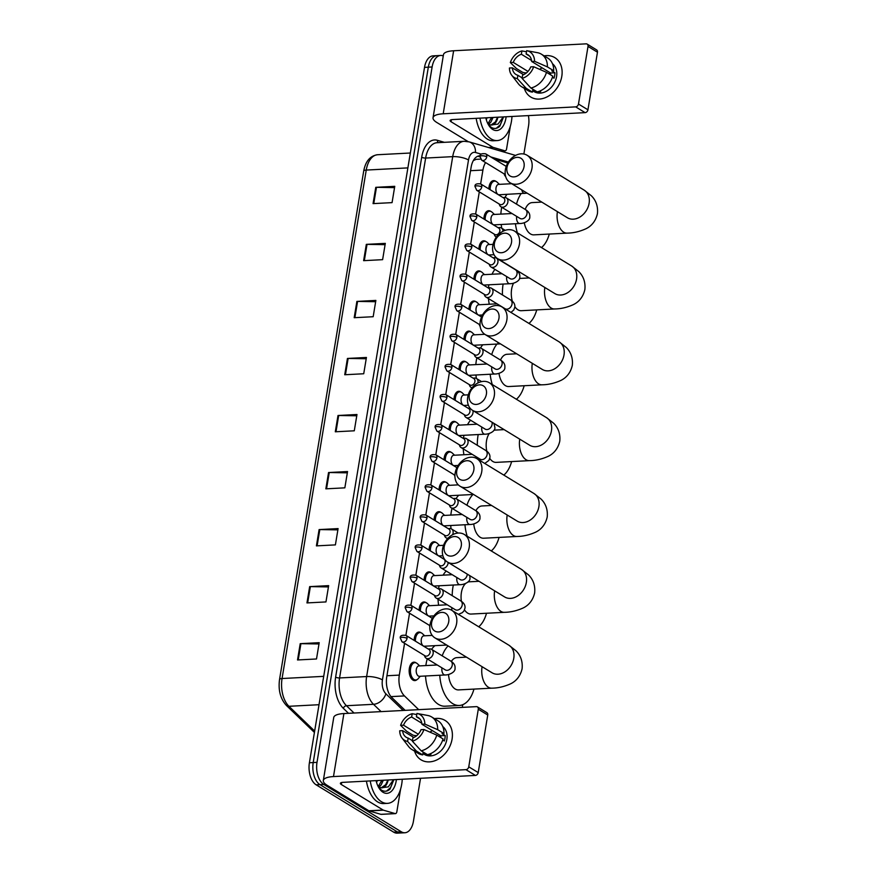 <?xml version="1.0" encoding="UTF-8"?>
<svg xmlns="http://www.w3.org/2000/svg" width="877" height="877" viewBox="0 0 877 877"><rect width="100%" height="100%" fill="white"/><g stroke="black" fill="none" stroke-linecap="round" stroke-linejoin="round"><path stroke-width="1.32" d="M414.13 640.385A9.23 5.229 -93 0 1 418.888 632.065A9.23 5.229 -93 0 1 420.817 632.591A9.23 5.229 -93 0 1 421.146 632.81M419.118 610.293A9.23 5.229 -93 0 1 423.876 601.962A9.23 5.229 -93 0 1 425.794 602.488A9.23 5.229 -93 0 1 426.134 602.718M424.095 580.19A9.23 5.229 -93 0 1 428.853 571.87A9.23 5.229 -93 0 1 430.782 572.396A9.23 5.229 -93 0 1 431.111 572.615M429.083 550.098A9.23 5.229 -93 0 1 433.841 541.767A9.23 5.229 -93 0 1 435.759 542.293A9.23 5.229 -93 0 1 436.099 542.523M434.06 519.995A9.23 5.229 -93 0 1 438.818 511.675A9.23 5.229 -93 0 1 440.747 512.201A9.23 5.229 -93 0 1 441.076 512.431M439.048 489.903A9.23 5.229 -93 0 1 443.806 481.572A9.23 5.229 -93 0 1 445.724 482.098A9.23 5.229 -93 0 1 446.064 482.328M444.025 459.8A9.23 5.229 -93 0 1 448.783 451.48A9.23 5.229 -93 0 1 450.712 452.006A9.23 5.229 -93 0 1 451.041 452.236M449.013 429.708A9.23 5.229 -93 0 1 453.771 421.377A9.23 5.229 -93 0 1 455.689 421.903A9.23 5.229 -93 0 1 456.029 422.133M453.99 399.605A9.23 5.229 -93 0 1 458.748 391.285A9.23 5.229 -93 0 1 460.677 391.811A9.23 5.229 -93 0 1 461.006 392.041M458.978 369.513A9.23 5.229 -93 0 1 463.736 361.192A9.23 5.229 -93 0 1 465.654 361.708A9.23 5.229 -93 0 1 465.994 361.938M463.955 339.41A9.23 5.229 -93 0 1 468.713 331.089A9.23 5.229 -93 0 1 470.642 331.616A9.23 5.229 -93 0 1 470.971 331.846M468.943 309.318A9.23 5.229 -93 0 1 473.701 300.997A9.23 5.229 -93 0 1 475.619 301.524A9.23 5.229 -93 0 1 475.959 301.743M473.92 279.226A9.23 5.229 -93 0 1 478.678 270.894A9.23 5.229 -93 0 1 480.607 271.421A9.23 5.229 -93 0 1 480.936 271.651M478.908 249.123A9.23 5.229 -93 0 1 483.665 240.802A9.23 5.229 -93 0 1 485.584 241.328A9.23 5.229 -93 0 1 485.924 241.548M483.885 219.031A9.23 5.229 -93 0 1 488.642 210.699A9.23 5.229 -93 0 1 490.572 211.225A9.23 5.229 -93 0 1 490.901 211.456M488.873 188.928A9.23 5.229 -93 0 1 493.63 180.607A9.23 5.229 -93 0 1 495.549 181.133A9.23 5.229 -93 0 1 495.889 181.353M417.035 679.609A9.23 5.229 -93 0 1 414.876 680.596A9.23 5.229 -93 0 1 412.957 680.07A9.23 5.229 -93 0 1 409.175 669.951A9.23 5.229 -93 0 1 413.911 662.157A9.23 5.229 -93 0 1 415.83 662.683A9.23 5.229 -93 0 1 416.169 662.913M480.563 159.11L476.156 159.34L473.47 160.513M404.571 643.334L399.309 675.104A17.31 9.8 87 0 0 404.461 695.921L418.713 709.646M485.595 162.574A17.31 9.8 87 0 0 482.92 170.05L480.629 183.896L503.672 197.972A3.749 2.883 -58.6 0 1 504.812 201.008A3.749 2.883 -58.6 0 1 501.14 204.703A3.749 2.883 -58.6 0 1 499.769 204.374L476.737 190.309A3.749 2.883 -58.6 0 0 481.769 186.944A3.749 2.883 -58.6 0 0 480.64 183.907C476.573 183.425 474.698 184.28 474.994 186.494A3.749 1.118 -170.6 0 1 476.639 185.858A3.749 1.118 9.4 0 1 481.769 186.944M479.302 191.877L475.641 213.988L498.695 228.064A3.749 2.883 -58.6 0 1 499.824 231.111A3.749 2.883 -58.6 0 1 496.152 234.795A3.749 2.883 -58.6 0 1 494.781 234.466L471.749 220.401A3.749 2.883 -58.6 0 0 476.792 217.036A3.749 2.883 -58.6 0 0 475.663 213.999C471.596 213.517 469.71 214.383 470.006 216.586A3.749 1.118 -170.6 0 1 471.662 215.95A3.749 1.118 9.4 0 1 476.792 217.036M474.325 221.969L470.664 244.091L493.707 258.167A3.749 2.883 -58.6 0 1 494.847 261.203A3.749 2.883 -58.6 0 1 491.175 264.898A3.749 2.883 -58.6 0 1 489.804 264.569L466.772 250.493A3.749 2.883 -58.6 0 0 471.804 247.139A3.749 2.883 -58.6 0 0 470.675 244.102C466.608 243.62 464.733 244.475 465.029 246.689A3.749 1.118 -170.6 0 1 466.674 246.042A3.749 1.118 9.4 0 1 471.804 247.139M469.338 252.072L465.676 274.183L488.73 288.259A3.749 2.883 -58.6 0 1 489.859 291.296A3.749 2.883 -58.6 0 1 486.187 294.99A3.749 2.883 -58.6 0 1 484.817 294.661L461.784 280.596A3.749 2.883 -58.6 0 0 466.827 277.231A3.749 2.883 -58.6 0 0 465.698 274.194C461.631 273.712 459.745 274.578 460.041 276.781A3.749 1.118 -170.6 0 1 461.697 276.145A3.749 1.118 9.4 0 1 466.827 277.231M464.361 282.164L460.699 304.286M459.373 312.267L455.711 334.378M454.396 342.359L450.734 364.47M449.408 372.451L445.746 394.573M444.431 402.554L440.769 424.665M439.443 432.646L435.781 454.768M434.466 462.749L430.804 484.86L453.847 498.936A3.749 2.883 -58.6 0 1 454.988 501.984A3.749 2.883 -58.6 0 1 451.315 505.678A3.749 2.883 -58.6 0 1 449.945 505.338L426.913 491.273A3.749 2.883 -58.6 0 0 431.944 487.908A3.749 2.883 -58.6 0 0 430.815 484.871C426.748 484.389 424.874 485.255 425.159 487.459A3.749 1.118 -170.6 0 1 426.814 486.823A3.749 1.118 9.4 0 1 431.944 487.908M429.478 492.841L425.816 514.963L448.871 529.039A3.749 2.883 -58.6 0 1 450 532.076A3.749 2.883 -58.6 0 1 446.327 535.77A3.749 2.883 -58.6 0 1 444.957 535.441L421.925 521.376A3.749 2.883 -58.6 0 0 426.967 518.011A3.749 2.883 -58.6 0 0 425.838 514.974C421.771 514.492 419.886 515.347 420.182 517.562A3.749 1.118 -170.6 0 1 421.837 516.926A3.749 1.118 9.4 0 1 426.967 518.011M424.501 522.944L420.839 545.055L443.883 559.131A3.749 2.883 -58.6 0 1 445.023 562.179A3.749 2.883 -58.6 0 1 441.35 565.862A3.749 2.883 -58.6 0 1 439.98 565.533L416.948 551.469A3.749 2.883 -58.6 0 0 421.98 548.103A3.749 2.883 -58.6 0 0 420.85 545.066C416.783 544.584 414.898 545.45 415.194 547.654A3.749 1.118 -170.6 0 1 416.849 547.018A3.749 1.118 9.4 0 1 421.98 548.103M419.513 553.036L415.851 575.159L438.906 589.234A3.749 2.883 -58.6 0 1 440.035 592.271A3.749 2.883 -58.6 0 1 436.362 595.965A3.749 2.883 -58.6 0 1 434.992 595.636L411.96 581.561A3.749 2.883 -58.6 0 0 417.003 578.206A3.749 2.883 -58.6 0 0 415.873 575.169C411.806 574.687 409.921 575.542 410.217 577.757A3.749 1.118 -170.6 0 1 411.872 577.11A3.749 1.118 9.4 0 1 417.003 578.206M414.536 583.139L410.875 605.251L432.317 618.351M409.548 613.231L405.887 635.354M507.827 162.99L494.08 158.967M462.311 707.377L462.76 704.68M420.532 778.294L413.429 821.245A17.31 9.8 -93 0 1 404.878 832.755A17.31 9.8 -93 0 1 401.271 831.769L323.756 784.433A17.31 9.8 -93 0 1 317.003 762.354L432.12 66.97A17.31 9.8 -93 0 1 440.671 55.459A17.31 9.8 -93 0 1 443.269 55.931M528.403 115.6A17.31 9.8 -93 0 1 528.546 125.86L523.876 154.023M404.878 832.755L397.281 833.15A17.31 9.8 -93 0 1 393.674 832.163L316.158 784.827L319.962 784.63A17.31 9.8 -93 0 1 313.21 762.552L428.327 67.167A17.31 9.8 -93 0 1 436.878 55.668A17.31 9.8 -93 0 0 428.327 67.167L313.21 762.552A17.31 9.8 -93 0 0 319.962 784.63L397.478 831.966L319.962 784.63L323.756 784.433M401.074 832.953A17.31 9.8 -93 0 1 397.478 831.966A17.31 9.8 -93 0 0 401.074 832.953M480.114 155.81A17.31 9.8 87 0 0 479.653 155.81A17.31 9.8 87 0 0 471.102 167.321L386.757 676.803A17.31 9.8 87 0 0 391.92 697.621L405.141 710.359M480.026 156.128L477.779 156.238L479.927 156.873M316.158 784.827A17.31 9.8 -93 0 1 309.406 762.76L424.523 67.376A17.31 9.8 -93 0 1 433.074 55.865L440.671 55.459M356.884 301.414L375.871 300.416L373.174 316.718L354.187 317.704L356.884 301.414A4.615 1.37 -170.6 0 1 357.575 301.403L354.889 317.671M366.323 244.365L385.31 243.378L382.613 259.669L363.626 260.666L366.323 244.365A4.615 1.37 -170.6 0 1 367.024 244.354L364.328 260.633M375.773 187.327L394.76 186.33L392.063 202.631L373.065 203.617L375.773 187.327A4.615 1.37 -170.6 0 1 376.463 187.316L373.766 203.585M328.546 472.539L347.544 471.552L344.847 487.842L325.849 488.84L328.546 472.539A4.615 1.37 -170.6 0 1 329.248 472.528L326.551 488.796M319.107 529.587L338.094 528.59L335.398 544.891L316.411 545.878L319.107 529.587A4.615 1.37 -170.6 0 1 319.809 529.576L317.112 545.845M309.669 586.625L328.656 585.639L325.959 601.929L306.961 602.927L309.669 586.625A4.615 1.37 -170.6 0 1 310.359 586.614L307.663 602.883M300.219 643.674L319.206 642.677L316.509 658.978L297.522 659.964L300.219 643.674A4.615 1.37 -170.6 0 1 300.921 643.663L298.224 659.932M347.435 358.452L366.433 357.465L363.725 373.755L344.738 374.753L347.435 358.452A4.615 1.37 -170.6 0 1 348.136 358.441L345.439 374.709M337.996 415.501L356.983 414.503L354.286 430.804L335.299 431.791L337.996 415.501A4.615 1.37 -170.6 0 1 338.686 415.49L336.001 431.758M356.775 415.797L338.686 415.49M366.213 358.748L348.136 358.441M318.998 643.97L300.921 643.663M328.437 586.921L310.359 586.614M337.886 529.883L319.809 529.576M347.325 472.835L329.248 472.528M394.54 187.623L376.463 187.316M385.102 244.672L367.024 244.354M375.652 301.71L357.575 301.403M402.258 779.247A28.842 16.334 -93 0 1 387.459 803.365A28.842 16.334 -93 0 1 381.451 801.721A28.842 16.334 -93 0 1 370.226 780.925M387.459 803.365L383.655 803.562A28.842 16.334 -93 0 1 377.658 801.918A28.842 16.334 -93 0 1 366.433 781.122M396.404 779.554A18.812 10.656 -93 0 1 383.019 792.271A18.812 10.656 -93 0 1 379.357 788.587A18.812 10.656 -93 0 1 376.08 780.618M378.711 787.557L381.374 790.056C384.4 791.898 387.283 791.591 390.024 789.114L393.85 779.686M378.228 786.669L381.046 787.787A13.034 7.389 -93 0 0 381.89 787.831A13.034 7.389 -93 0 0 388.171 779.982M378.195 786.603L381.835 780.322M378.952 787.107L381.089 784.992L383.337 780.234M376.595 782.569L377.307 780.552M381.232 787.809L385.617 784.751L387.864 780.004M393.543 779.708L388.303 786.877L381.046 787.787M381.473 781.418L381.725 780.322M387.502 781.111L387.755 780.004M386.56 791.076L390.572 787.59L393.784 779.697M452.072 739.147A23.076 17.726 121.4 0 1 434.148 760.995A23.076 17.726 121.4 0 1 414.602 751.161A23.076 17.726 121.4 0 0 421.048 759.833A23.076 17.726 121.4 0 0 452.072 739.147A23.076 17.726 121.4 0 0 434.444 718.669A23.076 17.726 121.4 0 1 445.099 720.445A23.076 17.726 121.4 0 1 452.072 739.147M400.614 789.015L396.853 811.707A2.883 1.633 87 0 1 395.428 813.626L381.188 814.371A2.883 1.633 -93 0 1 380.87 814.327L369.14 810.907A2.883 1.633 -93 0 1 368.855 810.776L327.088 785.266A23.076 6.873 9.4 0 1 323.317 780.508A23.076 6.873 9.4 0 1 333.479 776.573L465.939 769.655A2.883 2.214 -58.6 0 0 468.757 766.816L478.217 772.593A2.883 2.214 121.4 0 1 475.389 775.432L342.929 782.35A5.766 1.721 -170.6 0 0 340.386 783.336A5.766 1.721 -170.6 0 0 341.328 784.52L383.106 810.03A2.883 1.633 87 0 0 383.381 810.162L395.11 813.582A2.883 1.633 87 0 0 395.428 813.626M323.317 780.508L333.742 717.485A23.076 6.873 9.4 0 1 343.905 713.56L476.364 706.643A2.883 2.214 -58.6 0 1 477.428 706.895A2.883 2.214 -58.6 0 1 478.294 709.23L468.757 766.816M415.183 736.779A23.076 17.726 121.4 0 1 415.654 735.496A23.076 17.726 121.4 0 0 415.183 736.779M477.428 706.895L486.878 712.661A2.883 2.214 121.4 0 1 487.744 715.007L478.217 772.593M423.942 729.521L421.026 729.675A11.533 8.869 121.4 0 1 412.914 737.831L412.354 741.175A14.997 11.522 121.4 0 0 423.942 729.521L436.768 735.112L443.071 738.96A19.042 14.624 121.4 0 1 427.472 754.658L421.168 750.811L412.354 741.175M412.442 740.692L408.167 738.083A11.533 8.869 121.4 0 1 406.27 737.283A11.533 8.869 121.4 0 1 402.631 730.629L413.834 737.48M419.864 718.91L416.4 716.794L416.948 713.45A14.997 11.522 121.4 0 1 417.024 713.461L427.757 715.479A19.042 14.624 121.4 0 1 431.659 716.958L437.952 720.806A19.042 14.624 121.4 0 1 443.97 733.534L442.041 733.632L445.198 735.562A16.729 12.859 121.4 0 1 444.957 738.259A16.729 12.859 121.4 0 1 444.299 740.988L442.732 740.035M442.753 726.529A16.729 12.859 121.4 0 1 446.842 739.421A16.729 12.859 121.4 0 1 424.358 754.417L422.955 753.551M418.263 734.192L403.53 725.202L400.614 725.356L406.698 731.297L413.001 735.156L416.389 735.946M408.167 738.083L407.608 741.427L416.422 751.052L422.725 754.9L423.087 752.696L426.244 754.626A16.729 12.859 121.4 0 0 430.991 754.373L430.103 753.836M422.725 754.9A19.042 14.624 121.4 0 1 418.11 753.31L411.806 749.451A19.042 14.624 121.4 0 1 408.715 746.667L402.017 738.039A14.997 11.522 121.4 0 1 399.715 730.782L402.631 730.629M416.422 751.052A19.042 14.624 121.4 0 1 411.806 749.451M431.659 716.958A19.042 14.624 121.4 0 1 437.667 729.686L424.841 724.084L421.925 724.238L440.824 735.781A11.533 8.869 -58.6 0 1 440.802 737.579M443.97 733.534L437.667 729.686M407.608 741.427A14.997 11.522 121.4 0 1 402.017 738.039M400.614 725.356A14.997 11.522 121.4 0 1 412.201 713.703L411.642 717.035L421.815 723.251M416.761 714.558L412.201 713.703M417.024 713.461A14.997 11.522 121.4 0 1 424.841 724.084M403.53 725.202A11.533 8.869 121.4 0 1 411.642 717.035M416.4 716.794A11.533 8.869 121.4 0 1 418.296 717.594A11.533 8.869 121.4 0 1 421.925 724.238M436.768 735.112A19.042 14.624 121.4 0 1 421.168 750.811M429.982 732.152A11.533 8.869 121.4 0 1 432.46 730.673M439.125 736.548A14.427 11.083 121.4 0 1 440.484 735.573M445.198 735.562L440.824 735.781M426.354 753.968L426.244 754.626M448.728 621.727A10.381 7.981 -58.6 0 0 441.8 612.387A10.381 7.981 -58.6 0 0 431.637 622.615A10.381 7.981 -58.6 0 0 438.555 631.944A10.381 7.981 -58.6 0 0 448.728 621.727M430.037 624.786A16.148 12.41 121.4 0 1 451.754 610.304A16.148 12.41 121.4 0 1 456.621 623.394A16.148 12.41 121.4 0 1 434.915 637.875A16.148 12.41 121.4 0 1 430.037 624.786M448.553 674.512A16.148 9.154 87 0 0 455.152 688.982A16.148 9.154 87 0 0 458.518 689.903L491.756 688.16C497.939 688.116 504.198 686.68 510.524 683.852C512.848 682.723 519.721 679.105 522.089 668.778C523.185 658.408 517.956 652.718 516.005 650.8L508.912 645.22L451.754 610.304M473.964 689.092A31.725 17.968 -93 0 1 459.329 705.459A31.725 17.968 -93 0 1 452.729 703.65A31.725 17.968 -93 0 1 439.761 675.246M459.329 705.459L445.088 706.204A31.725 17.968 -93 0 1 438.489 704.395A31.725 17.968 -93 0 1 425.52 675.992M466.454 657.136L456.829 657.64A16.148 9.154 87 0 0 451.337 661.433M442.205 655.843A31.725 17.968 -93 0 1 448.092 645.932M425.86 665.577A31.725 17.968 -93 0 1 427.231 658.868M424.369 655.426L424.83 656.577A5.196 3.99 -58.6 0 0 426.167 658.21A5.196 3.99 -58.6 0 0 428.064 658.671A5.196 3.99 -58.6 0 0 432.832 654.735A5.196 3.99 -58.6 0 0 431.583 649.353A31.725 17.968 -93 0 1 434.959 645.658M461.28 545.878A10.381 7.981 -58.6 0 0 454.352 536.549A10.381 7.981 -58.6 0 0 444.19 546.777A10.381 7.981 -58.6 0 0 451.118 556.106A10.381 7.981 -58.6 0 0 461.28 545.878M442.589 548.947A16.148 12.41 121.4 0 1 464.306 534.466A16.148 12.41 121.4 0 1 469.184 547.555A16.148 12.41 121.4 0 1 447.467 562.036A16.148 12.41 121.4 0 1 442.589 548.947M464.525 609.921A16.148 9.154 87 0 0 467.715 613.144A16.148 9.154 87 0 0 471.07 614.064L504.308 612.321C510.491 612.267 516.75 610.831 523.076 608.013C525.411 606.884 532.273 603.266 534.641 592.94C535.737 582.569 530.519 576.88 528.568 574.95L521.464 569.37L464.306 534.466M486.516 613.253A31.725 17.968 -93 0 1 478.71 626.77M479.006 581.298L469.392 581.802A16.148 9.154 87 0 0 467.847 582.12M465.555 583.556A16.148 9.154 87 0 0 461.401 601.315M452.214 595.669A31.725 17.968 -93 0 1 453.343 585.025M438.621 605.24A31.725 17.968 -93 0 1 438.018 599.166M438.544 588.796A31.725 17.968 -93 0 1 439.103 585.77M443.082 575.169A31.725 17.968 -93 0 1 446.207 571.026M473.832 470.039A10.381 7.981 -58.6 0 0 466.904 460.71A10.381 7.981 -58.6 0 0 456.742 470.938A10.381 7.981 -58.6 0 0 463.67 480.267A10.381 7.981 -58.6 0 0 473.832 470.039M455.152 473.109A16.148 12.41 121.4 0 1 476.858 458.627A16.148 12.41 121.4 0 1 481.736 471.716A16.148 12.41 121.4 0 1 460.019 486.198A16.148 12.41 121.4 0 1 455.152 473.109M473.755 523.953A16.148 9.154 87 0 0 480.267 537.305A16.148 9.154 87 0 0 483.633 538.226L516.86 536.483C523.054 536.428 529.302 534.992 535.628 532.175C537.963 531.045 544.825 527.428 547.193 517.101C548.289 506.731 543.071 501.041 541.12 499.112L534.016 493.532L476.858 458.627M499.079 537.415A31.725 17.968 -93 0 1 491.273 550.931M491.558 505.459L481.944 505.963A16.148 9.154 87 0 0 475.893 510.71M467.189 536.231A31.725 17.968 -93 0 1 464.953 524.753M466.948 505.251A31.725 17.968 -93 0 1 472.955 494.496M451.085 528.743A31.725 17.968 -93 0 1 450.712 525.498M450.822 515.084A31.725 17.968 -93 0 1 452.039 508.309M456.062 498.64A31.725 17.968 -93 0 1 458.715 495.242M486.395 394.201A10.381 7.981 -58.6 0 0 479.467 384.871A10.381 7.981 -58.6 0 0 469.294 395.088A10.381 7.981 -58.6 0 0 476.222 404.429A10.381 7.981 -58.6 0 0 486.395 394.201M467.704 397.27A16.148 12.41 121.4 0 1 489.41 382.789A16.148 12.41 121.4 0 1 494.288 395.878A16.148 12.41 121.4 0 1 472.582 410.359A16.148 12.41 121.4 0 1 467.704 397.27M489.772 458.43A16.148 9.154 87 0 0 492.819 461.466A16.148 9.154 87 0 0 496.185 462.376L529.423 460.644C535.606 460.589 541.865 459.153 548.18 456.336C550.515 455.207 557.377 451.578 559.756 441.263C560.852 430.892 555.623 425.202 553.672 423.273L546.579 417.693L489.41 382.789M511.631 461.576A31.725 17.968 -93 0 1 503.826 475.093M504.111 429.62L494.496 430.125A16.148 9.154 87 0 0 493.981 430.168M489.278 433.501A16.148 9.154 87 0 0 486.801 451.195M477.329 445.308A31.725 17.968 -93 0 1 478.206 434.543M463.933 454.735A31.725 17.968 -93 0 1 463.209 448.849M463.495 438.314A31.725 17.968 -93 0 1 463.966 435.288M467.518 424.709A31.725 17.968 -93 0 1 470.543 420.193M498.947 318.362A10.381 7.981 -58.6 0 0 492.019 309.033A10.381 7.981 -58.6 0 0 481.857 319.25A10.381 7.981 -58.6 0 0 488.785 328.59A10.381 7.981 -58.6 0 0 498.947 318.362M480.256 321.42A16.148 12.41 121.4 0 1 501.973 306.95A16.148 12.41 121.4 0 1 506.84 320.039A16.148 12.41 121.4 0 1 485.134 334.521A16.148 12.41 121.4 0 1 480.256 321.42M499.002 373.383A16.148 9.154 87 0 0 505.382 385.617A16.148 9.154 87 0 0 508.737 386.538L541.975 384.806C548.158 384.751 554.417 383.315 560.743 380.497C563.078 379.357 569.94 375.74 572.308 365.424C573.405 355.053 568.186 349.364 566.235 347.435L559.131 341.855L501.973 306.95M524.183 385.737A31.725 17.968 -93 0 1 516.378 399.254M516.674 353.782L507.059 354.275A16.148 9.154 87 0 0 500.515 360.041C503.738 362.015 505.196 364.426 504.856 367.299C505.426 371.19 498.86 374.15 494.869 373.997A5.196 2.938 -93 0 1 493.795 373.712A5.196 2.938 -93 0 1 491.723 367.397A5.196 2.938 -93 0 1 491.8 366.893M492.304 384.543A31.725 17.968 -93 0 1 490.177 374.249M491.723 354.681A31.725 17.968 -93 0 1 496.963 344.058M477.943 382.931A5.196 3.99 -58.6 0 0 476.419 378.48A31.725 17.968 -93 0 1 475.937 374.994M475.827 364.602A31.725 17.968 -93 0 1 476.869 357.772M480.541 348.016A31.725 17.968 -93 0 1 482.723 344.804M511.499 242.523A10.381 7.981 -58.6 0 0 504.571 233.183A10.381 7.981 -58.6 0 0 494.409 243.411A10.381 7.981 -58.6 0 0 501.337 252.74A10.381 7.981 -58.6 0 0 511.499 242.523M492.808 245.582A16.148 12.41 121.4 0 1 514.525 231.1A16.148 12.41 121.4 0 1 519.403 244.201A16.148 12.41 121.4 0 1 497.687 258.671A16.148 12.41 121.4 0 1 492.808 245.582M514.854 306.709A16.148 9.154 87 0 0 517.934 309.778A16.148 9.154 87 0 0 521.3 310.699L554.527 308.967C560.721 308.912 566.97 307.476 573.295 304.659C575.63 303.519 582.492 299.901 584.86 289.574C585.957 279.204 580.738 273.525 578.787 271.596L571.683 266.016L514.525 231.1M536.746 309.888A31.725 17.968 -93 0 1 528.93 323.416M529.226 277.932L519.612 278.437A16.148 9.154 87 0 0 519.491 278.447M513.549 283.194A16.148 9.154 87 0 0 512.354 301.239M502.477 294.968A31.725 17.968 -93 0 1 503.113 284.06M489.267 304.22A31.725 17.968 -93 0 1 488.434 298.553M488.467 287.82A31.725 17.968 -93 0 1 488.862 284.806M492.019 274.238A31.725 17.968 -93 0 1 494.935 269.392M524.051 166.685A10.381 7.981 -58.6 0 0 517.134 157.345A10.381 7.981 -58.6 0 0 506.961 167.573A10.381 7.981 -58.6 0 0 513.889 176.902A10.381 7.981 -58.6 0 0 524.051 166.685M505.371 169.743A16.148 12.41 121.4 0 1 527.077 155.262A16.148 12.41 121.4 0 1 531.955 168.351A16.148 12.41 121.4 0 1 510.239 182.833A16.148 12.41 121.4 0 1 505.371 169.743M524.293 222.78A16.148 9.154 87 0 0 530.486 233.94A16.148 9.154 87 0 0 533.852 234.861L567.079 233.129C573.273 233.074 579.522 231.638 585.847 228.809C588.182 227.68 595.044 224.063 597.423 213.736C598.52 203.365 593.291 197.676 591.339 195.757L584.235 190.177L527.077 155.262M549.298 234.049A31.725 17.968 -93 0 1 541.493 247.577M541.778 202.094L532.164 202.598A16.148 9.154 87 0 0 525.191 209.428M517.408 232.865A31.725 17.968 -93 0 1 515.424 223.745M516.52 204.122A31.725 17.968 -93 0 1 521.146 193.609M501.797 228.272A31.725 17.968 -93 0 1 501.184 224.49M500.844 214.109A31.725 17.968 -93 0 1 501.732 207.257M505.042 197.457A31.725 17.968 -93 0 1 506.906 194.354M445.472 669.995L445.264 669.875A5.196 3.99 -58.6 0 0 447.16 670.335A5.196 3.99 -58.6 0 0 452.291 664.909A5.196 3.99 -58.6 0 0 450.679 661.017C453.913 662.979 455.36 665.402 455.031 668.263C455.601 672.166 449.035 675.115 445.045 674.972L419.414 676.31A5.196 2.938 -93 0 1 418.329 676.014A5.196 2.938 -93 0 1 416.202 670.324A5.196 2.938 -93 0 1 418.866 665.939L437.25 664.985M450.679 661.017L431.583 649.353A5.196 3.99 -58.6 0 0 429.686 648.892A5.196 3.99 -58.6 0 0 429.511 648.903A5.196 3.99 -58.6 0 0 429.346 648.925M420.226 676.266L418.252 678.601A8.649 4.9 -93 0 1 415.797 679.971A8.649 4.9 -93 0 1 413.988 679.478A8.649 4.9 -93 0 1 410.447 669.984A8.649 4.9 -93 0 1 414.887 662.683A8.649 4.9 -93 0 1 416.685 663.176A8.649 4.9 -93 0 1 417.474 663.79L419.688 665.895M407.038 638.401A3.749 2.883 -58.6 0 1 401.995 641.756L425.027 655.832A3.749 2.883 -58.6 0 0 426.397 656.16A3.749 2.883 -58.6 0 0 430.07 652.466A3.749 2.883 -58.6 0 0 428.941 649.429L405.908 635.365C401.841 634.882 399.956 635.737 400.252 637.952A3.749 1.118 -170.6 0 1 401.907 637.305A3.749 1.118 9.4 0 1 407.038 638.401A3.749 2.883 -58.6 0 0 405.908 635.365M446.656 645.055L424.391 646.217A5.196 2.938 -93 0 1 423.317 645.921A5.196 2.938 -93 0 1 421.19 640.232A5.196 2.938 -93 0 1 423.854 635.847L432.197 635.408M429.357 625.323L429.807 626.485A5.196 3.99 -58.6 0 0 429.84 626.54M415.413 641.164A8.649 4.9 -93 0 1 419.875 632.591A8.649 4.9 -93 0 1 421.673 633.084A8.649 4.9 -93 0 1 422.462 633.687L424.665 635.803M433.929 615.884L429.379 616.114A5.196 2.938 -93 0 1 428.294 615.818A5.196 2.938 -93 0 1 426.167 610.129A5.196 2.938 -93 0 1 428.831 605.744L447.215 604.79M434.334 595.231L434.795 596.382A5.196 3.99 -58.6 0 0 436.132 598.015A5.196 3.99 -58.6 0 0 438.029 598.476A5.196 3.99 -58.6 0 0 442.797 594.54A5.196 3.99 -58.6 0 0 441.548 589.158A5.196 3.99 -58.6 0 0 439.651 588.697A5.196 3.99 -58.6 0 0 439.476 588.708A5.196 3.99 -58.6 0 0 439.311 588.73M420.401 611.072A8.649 4.9 -93 0 1 424.852 602.488A8.649 4.9 -93 0 1 426.65 602.981A8.649 4.9 -93 0 1 427.439 603.595L429.653 605.711M469.776 575.663L469.984 577.976C470.543 581.868 463.988 584.827 459.997 584.685L434.356 586.022A5.196 2.938 -93 0 1 433.282 585.726A5.196 2.938 -93 0 1 431.155 580.037A5.196 2.938 -93 0 1 433.819 575.652L452.203 574.687M439.322 565.139L439.772 566.29A5.196 3.99 -58.6 0 0 441.12 567.923A5.196 3.99 -58.6 0 0 443.017 568.384A5.196 3.99 -58.6 0 0 448.169 562.464M425.378 580.98A8.649 4.9 -93 0 1 429.84 572.396A8.649 4.9 -93 0 1 431.637 572.889A8.649 4.9 -93 0 1 432.427 573.503L434.63 575.608M442.885 555.744L439.344 555.919A5.196 2.938 -93 0 1 438.259 555.623A5.196 2.938 -93 0 1 436.132 549.934A5.196 2.938 -93 0 1 438.796 545.56L443.576 545.308M452.598 534.729A5.196 3.99 -58.6 0 0 451.512 528.963A5.196 3.99 -58.6 0 0 449.616 528.502A5.196 3.99 -58.6 0 0 449.441 528.513A5.196 3.99 -58.6 0 0 449.276 528.535M444.299 535.036L444.76 536.187A5.196 3.99 -58.6 0 0 446.097 537.82A5.196 3.99 -58.6 0 0 447.983 538.281M430.366 550.877A8.649 4.9 -93 0 1 434.817 542.293A8.649 4.9 -93 0 1 436.625 542.786A8.649 4.9 -93 0 1 437.404 543.4L439.618 545.516M470.39 519.513L470.182 519.392A5.196 3.99 -58.6 0 0 472.078 519.853A5.196 3.99 -58.6 0 0 477.198 514.426A5.196 3.99 -58.6 0 0 475.586 510.524C478.831 512.497 480.278 514.92 479.949 517.781C480.508 521.683 473.953 524.632 469.962 524.49L444.321 525.827A5.196 2.938 -93 0 1 443.247 525.531A5.196 2.938 -93 0 1 441.12 519.842A5.196 2.938 -93 0 1 443.784 515.457L462.168 514.492M449.287 504.944L449.737 506.095A5.196 3.99 -58.6 0 0 451.085 507.728A5.196 3.99 -58.6 0 0 452.981 508.189A5.196 3.99 -58.6 0 0 457.739 504.253A5.196 3.99 -58.6 0 0 456.489 498.87A5.196 3.99 -58.6 0 0 454.593 498.41A5.196 3.99 -58.6 0 0 454.429 498.421A5.196 3.99 -58.6 0 0 454.264 498.443M435.343 520.785A8.649 4.9 -93 0 1 439.805 512.201A8.649 4.9 -93 0 1 441.602 512.694A8.649 4.9 -93 0 1 442.392 513.308L444.595 515.413M473.558 494.464L449.309 495.735A5.196 2.938 -93 0 1 448.224 495.439A5.196 2.938 -93 0 1 446.097 489.739A5.196 2.938 -93 0 1 448.761 485.365L458.309 484.86M454.264 474.841L454.724 475.992A5.196 3.99 -58.6 0 0 454.922 476.408M440.331 490.682A8.649 4.9 -93 0 1 444.782 482.098A8.649 4.9 -93 0 1 446.59 482.591A8.649 4.9 -93 0 1 447.369 483.205L449.583 485.321M458.178 465.435L454.286 465.632A5.196 2.938 -93 0 1 453.212 465.336A5.196 2.938 -93 0 1 451.085 459.647A5.196 2.938 -93 0 1 453.749 455.262L472.133 454.308M459.252 444.749L459.701 445.9A5.196 3.99 -58.6 0 0 461.05 447.533A5.196 3.99 -58.6 0 0 462.946 447.994A5.196 3.99 -58.6 0 0 467.704 444.058A5.196 3.99 -58.6 0 0 466.454 438.675A5.196 3.99 -58.6 0 0 464.558 438.215A5.196 3.99 -58.6 0 0 464.393 438.226A5.196 3.99 -58.6 0 0 464.229 438.248M445.308 460.589A8.649 4.9 -93 0 1 449.769 452.006A8.649 4.9 -93 0 1 451.567 452.499A8.649 4.9 -93 0 1 452.357 453.113L454.56 455.218M441.909 427.724A3.749 2.883 -58.6 0 1 436.878 431.078L459.91 445.143A3.749 2.883 -58.6 0 0 461.28 445.483A3.749 2.883 -58.6 0 0 464.953 441.789A3.749 2.883 -58.6 0 0 463.812 438.752L440.78 424.676C436.713 424.194 434.839 425.06 435.124 427.263A3.749 1.118 -170.6 0 1 436.779 426.628A3.749 1.118 9.4 0 1 441.909 427.724A3.749 2.883 -58.6 0 0 440.78 424.676M493.894 423.372L494.891 427.494C495.461 431.385 488.895 434.345 484.904 434.192L459.274 435.54A5.196 2.938 -93 0 1 458.189 435.244A5.196 2.938 -93 0 1 456.062 429.544A5.196 2.938 -93 0 1 458.726 425.17L477.11 424.205M470.05 408.123A5.196 3.99 -58.6 0 0 469.546 408.112A5.196 3.99 -58.6 0 0 469.37 408.123A5.196 3.99 -58.6 0 0 469.206 408.145M464.229 414.646L464.689 415.797A5.196 3.99 -58.6 0 0 466.027 417.441A5.196 3.99 -58.6 0 0 467.923 417.89A5.196 3.99 -58.6 0 0 472.9 410.557M450.296 430.486A8.649 4.9 -93 0 1 454.746 421.903A8.649 4.9 -93 0 1 456.555 422.396A8.649 4.9 -93 0 1 457.334 423.01L459.548 425.126M446.897 397.621A3.749 2.883 -58.6 0 1 441.855 400.986L464.887 415.051A3.749 2.883 -58.6 0 0 466.257 415.38A3.749 2.883 -58.6 0 0 469.929 411.686A3.749 2.883 -58.6 0 0 468.8 408.649L445.768 394.584C441.701 394.102 439.815 394.968 440.111 397.171A3.749 1.118 -170.6 0 1 441.767 396.536A3.749 1.118 9.4 0 1 446.897 397.621A3.749 2.883 -58.6 0 0 445.768 394.584M468.384 405.218L464.251 405.437A5.196 2.938 -93 0 1 463.177 405.141A5.196 2.938 -93 0 1 461.05 399.452A5.196 2.938 -93 0 1 463.714 395.067L468.274 394.825M481.572 381.616L476.419 378.48A5.196 3.99 -58.6 0 0 474.523 378.02A5.196 3.99 -58.6 0 0 474.358 378.031A5.196 3.99 -58.6 0 0 474.194 378.053M469.217 384.554L469.666 385.705A5.196 3.99 -58.6 0 0 471.015 387.338A5.196 3.99 -58.6 0 0 472.078 387.744M455.273 400.394A8.649 4.9 -93 0 1 459.734 391.811A8.649 4.9 -93 0 1 461.532 392.304A8.649 4.9 -93 0 1 462.322 392.918L464.525 395.023M451.874 367.529A3.749 2.883 -58.6 0 1 446.842 370.883L469.875 384.948A3.749 2.883 -58.6 0 0 471.245 385.288A3.749 2.883 -58.6 0 0 474.917 381.594A3.749 2.883 -58.6 0 0 473.777 378.557L450.745 364.481C446.678 364.01 444.803 364.865 445.088 367.079A3.749 1.118 -170.6 0 1 446.744 366.433A3.749 1.118 9.4 0 1 451.874 367.529A3.749 2.883 -58.6 0 0 450.745 364.481M494.869 373.997L469.239 375.345A5.196 2.938 -93 0 1 468.154 375.049A5.196 2.938 -93 0 1 466.027 369.349A5.196 2.938 -93 0 1 468.691 364.975L487.075 364.01M474.194 354.451L474.654 355.613A5.196 3.99 -58.6 0 0 475.992 357.246A5.196 3.99 -58.6 0 0 477.888 357.695A5.196 3.99 -58.6 0 0 482.657 353.771A5.196 3.99 -58.6 0 0 481.407 348.377A5.196 3.99 -58.6 0 0 479.511 347.917A5.196 3.99 -58.6 0 0 479.335 347.939A5.196 3.99 -58.6 0 0 479.171 347.95M460.261 370.291A8.649 4.9 -93 0 1 464.711 361.719A8.649 4.9 -93 0 1 466.52 362.201A8.649 4.9 -93 0 1 467.298 362.815L469.513 364.931M456.862 337.426A3.749 2.883 -58.6 0 1 451.819 340.791L474.852 354.856A3.749 2.883 -58.6 0 0 476.222 355.185A3.749 2.883 -58.6 0 0 479.894 351.491A3.749 2.883 -58.6 0 0 478.765 348.454L455.733 334.389C451.666 333.907 449.78 334.773 450.076 336.976A3.749 1.118 -170.6 0 1 451.732 336.34A3.749 1.118 9.4 0 1 456.862 337.426A3.749 2.883 -58.6 0 0 455.733 334.389M500.449 343.872L474.216 345.242A5.196 2.938 -93 0 1 473.142 344.946A5.196 2.938 -93 0 1 471.015 339.256A5.196 2.938 -93 0 1 473.679 334.871L484.784 334.29M479.182 324.358L479.631 325.51A5.196 3.99 -58.6 0 0 480.179 326.441M465.238 340.199A8.649 4.9 -93 0 1 469.699 331.616A8.649 4.9 -93 0 1 471.497 332.109A8.649 4.9 -93 0 1 472.286 332.723L474.49 334.828M456.807 310.688L455.053 306.884A3.749 1.118 -170.6 0 1 456.709 306.237A3.749 1.118 9.4 0 1 461.839 307.334A3.749 2.883 -58.6 0 1 456.807 310.688L479.84 324.764A3.749 2.883 -58.6 0 0 480.037 324.863M482.547 314.975L479.204 315.15A5.196 2.938 -93 0 1 478.118 314.854A5.196 2.938 -93 0 1 475.992 309.164A5.196 2.938 -93 0 1 478.656 304.779L497.04 303.815M484.159 294.255L484.619 295.417A5.196 3.99 -58.6 0 0 485.957 297.051A5.196 3.99 -58.6 0 0 487.853 297.511A5.196 3.99 -58.6 0 0 492.622 293.576A5.196 3.99 -58.6 0 0 491.372 288.182A5.196 3.99 -58.6 0 0 489.476 287.722A5.196 3.99 -58.6 0 0 489.3 287.744A5.196 3.99 -58.6 0 0 489.136 287.755M470.225 310.096A8.649 4.9 -93 0 1 474.676 301.524A8.649 4.9 -93 0 1 476.485 302.017A8.649 4.9 -93 0 1 477.263 302.62L479.478 304.736M510.25 278.733L510.041 278.612A5.196 3.99 -58.6 0 0 511.938 279.072A5.196 3.99 -58.6 0 0 517.057 273.646A5.196 3.99 -58.6 0 0 515.446 269.754C518.691 271.717 520.138 274.139 519.809 277C520.368 280.903 513.812 283.863 509.822 283.709L484.181 285.047A5.196 2.938 -93 0 1 483.106 284.751A5.196 2.938 -93 0 1 480.98 279.061A5.196 2.938 -93 0 1 483.644 274.676L502.028 273.723M489.147 264.163L489.607 265.314A5.196 3.99 -58.6 0 0 490.945 266.948A5.196 3.99 -58.6 0 0 492.841 267.408A5.196 3.99 -58.6 0 0 497.599 263.473A5.196 3.99 -58.6 0 0 496.349 258.09A5.196 3.99 -58.6 0 0 494.453 257.63A5.196 3.99 -58.6 0 0 494.288 257.641A5.196 3.99 -58.6 0 0 494.124 257.663M475.202 280.004A8.649 4.9 -93 0 1 479.664 271.421A8.649 4.9 -93 0 1 481.462 271.914A8.649 4.9 -93 0 1 482.251 272.528L484.455 274.633M494.025 254.703L489.169 254.955A5.196 2.938 -93 0 1 488.083 254.659A5.196 2.938 -93 0 1 485.957 248.969A5.196 2.938 -93 0 1 488.621 244.584L493.06 244.354M502.981 231.287A5.196 3.99 -58.6 0 0 501.337 227.987A5.196 3.99 -58.6 0 0 499.441 227.538A5.196 3.99 -58.6 0 0 499.265 227.549A5.196 3.99 -58.6 0 0 499.101 227.571M494.124 234.06L494.584 235.222A5.196 3.99 -58.6 0 0 495.922 236.856A5.196 3.99 -58.6 0 0 496.404 237.086M480.19 249.901A8.649 4.9 -93 0 1 484.641 241.328A8.649 4.9 -93 0 1 486.45 241.822A8.649 4.9 -93 0 1 487.228 242.425L489.443 244.54M520.214 218.537L520.006 218.417A5.196 3.99 -58.6 0 0 521.903 218.877A5.196 3.99 -58.6 0 0 527.022 213.462A5.196 3.99 -58.6 0 0 525.411 209.559C528.656 211.521 530.103 213.944 529.774 216.805C530.333 220.708 523.777 223.668 519.787 223.514L494.146 224.852A5.196 2.938 -93 0 1 493.071 224.556A5.196 2.938 -93 0 1 490.945 218.866A5.196 2.938 -93 0 1 493.608 214.481L511.993 213.528M499.112 203.968L499.572 205.119A5.196 3.99 -58.6 0 0 500.91 206.753A5.196 3.99 -58.6 0 0 502.806 207.213A5.196 3.99 -58.6 0 0 507.564 203.278A5.196 3.99 -58.6 0 0 506.314 197.895A5.196 3.99 -58.6 0 0 504.418 197.435A5.196 3.99 -58.6 0 0 504.253 197.446A5.196 3.99 -58.6 0 0 504.089 197.468M485.167 219.809A8.649 4.9 -93 0 1 489.629 211.225A8.649 4.9 -93 0 1 491.427 211.719A8.649 4.9 -93 0 1 492.216 212.333L494.42 214.448M527.165 193.17L499.134 194.76A5.196 2.938 -93 0 1 498.048 194.464A5.196 2.938 -93 0 1 495.922 188.774A5.196 2.938 -93 0 1 498.585 184.389L511.664 183.71M504.089 173.876L504.549 175.027A5.196 3.99 -58.6 0 0 505.656 176.496M490.155 189.717A8.649 4.9 -93 0 1 494.606 181.133A8.649 4.9 -93 0 1 496.415 181.627A8.649 4.9 -93 0 1 497.193 182.241L499.408 184.345M481.714 160.206L479.971 156.391A3.749 1.118 -170.6 0 1 481.626 155.755A3.749 1.118 9.4 0 1 486.757 156.84A3.749 2.883 -58.6 0 1 481.714 160.206L504.746 174.271A3.749 2.883 -58.6 0 0 505.251 174.501M561.795 76.354A23.076 17.726 121.4 0 1 543.872 98.202A23.076 17.726 121.4 0 1 524.325 88.369A23.076 17.726 121.4 0 0 530.771 97.04L530.771 97.04A23.076 17.726 121.4 0 0 561.795 76.354A23.076 17.726 121.4 0 0 544.168 55.876A23.076 17.726 121.4 0 1 554.823 57.652A23.076 17.726 121.4 0 1 561.795 76.354M510.337 126.222L506.577 148.915A2.883 1.633 87 0 1 505.152 150.833L500.646 151.074M468.165 141.625L436.812 122.484A23.076 6.873 9.4 0 1 433.041 117.715A23.076 6.873 9.4 0 1 443.203 113.791L575.663 106.873A2.883 2.214 -58.6 0 0 578.48 104.034L587.941 109.8A2.883 2.214 121.4 0 1 585.112 112.64L452.653 119.568A5.766 1.721 -170.6 0 0 450.109 120.544A5.766 1.721 -170.6 0 0 451.052 121.739L492.83 147.248A2.883 1.633 87 0 0 493.104 147.369L504.834 150.8A2.883 1.633 87 0 0 505.152 150.833M433.041 117.715L443.466 54.703A23.076 6.873 9.4 0 1 453.628 50.767L586.088 43.85A2.883 2.214 -58.6 0 1 587.151 44.102A2.883 2.214 -58.6 0 1 588.018 46.437L578.48 104.034M524.906 73.986A23.076 17.726 121.4 0 1 525.378 72.714A23.076 17.726 121.4 0 0 524.906 73.986M587.151 44.102L596.601 49.879A2.883 2.214 121.4 0 1 597.467 52.214L587.941 109.8M533.665 66.729L530.749 66.882A11.533 8.869 121.4 0 1 522.637 75.049L522.078 78.382A14.997 11.522 121.4 0 0 533.665 66.729L546.492 72.331L552.795 76.178A19.042 14.624 121.4 0 1 537.195 91.866L530.892 88.018L522.078 78.382M522.166 77.9L517.89 75.29A11.533 8.869 121.4 0 1 515.994 74.49A11.533 8.869 121.4 0 1 512.354 67.847L523.569 74.688M529.598 56.128L526.123 54.001L526.671 50.658A14.997 11.522 121.4 0 1 526.748 50.68L537.48 52.686A19.042 14.624 121.4 0 1 541.383 54.177L547.676 58.025A19.042 14.624 121.4 0 1 553.694 70.741L551.776 70.84L554.922 72.769A16.729 12.859 121.4 0 1 554.681 75.477A16.729 12.859 121.4 0 1 554.023 78.206L552.455 77.242M552.477 63.736A16.729 12.859 121.4 0 1 556.566 76.628A16.729 12.859 121.4 0 1 534.082 91.625L532.679 90.769M527.987 71.41L513.264 62.41L510.337 62.563L516.421 68.516L522.725 72.363L526.112 73.164M517.89 75.29L517.331 78.634L526.145 88.27L532.449 92.118L532.81 89.914L535.968 91.833A16.729 12.859 121.4 0 0 540.714 91.592L539.826 91.044M532.449 92.118A19.042 14.624 121.4 0 1 527.833 90.517L521.53 86.67A19.042 14.624 121.4 0 1 518.439 83.885L511.74 75.258A14.997 11.522 121.4 0 1 509.438 68L512.354 67.847M526.145 88.27A19.042 14.624 121.4 0 1 521.53 86.67M541.383 54.177A19.042 14.624 121.4 0 1 547.391 66.893L534.564 61.302L531.648 61.456L550.548 72.999A11.533 8.869 -58.6 0 1 550.526 74.786M553.694 70.741L547.391 66.893M517.331 78.634A14.997 11.522 121.4 0 1 511.74 75.258M510.337 62.563A14.997 11.522 121.4 0 1 521.925 50.91L521.366 54.253L531.539 60.458M526.485 51.776L521.925 50.91M526.748 50.68A14.997 11.522 121.4 0 1 534.564 61.302M513.264 62.41A11.533 8.869 121.4 0 1 521.366 54.253M526.123 54.001A11.533 8.869 121.4 0 1 528.02 54.802A11.533 8.869 121.4 0 1 531.648 61.456M546.492 72.331A19.042 14.624 121.4 0 1 530.892 88.018M539.706 69.36A11.533 8.869 121.4 0 1 542.183 67.891M548.849 73.767A14.427 11.083 121.4 0 1 550.208 72.791M554.922 72.769L550.548 72.999M536.077 91.186L535.968 91.833M511.982 116.466A28.842 16.334 -93 0 1 497.182 140.572A28.842 16.334 -93 0 1 491.175 138.939A28.842 16.334 -93 0 1 479.949 118.132M497.182 140.572L493.378 140.78A28.842 16.334 -93 0 1 487.382 139.136A28.842 16.334 -93 0 1 476.156 118.34M506.128 116.773A18.812 10.656 -93 0 1 492.742 129.478A18.812 10.656 -93 0 1 489.081 125.795A18.812 10.656 -93 0 1 485.803 117.836M488.434 124.775L491.098 127.264C494.124 129.105 497.007 128.798 499.747 126.332L503.573 116.904M487.952 123.876L488.653 124.315L490.813 122.199L493.071 117.452M487.919 123.81L491.558 117.529M486.318 119.787L487.031 117.77M490.956 125.027L495.341 121.969L497.588 117.211M497.895 117.2A13.034 7.389 -93 0 1 491.613 125.038A13.034 7.389 -93 0 1 490.769 125.005L488.653 124.315M503.266 116.915L498.026 124.096L490.769 125.005M491.197 118.636L491.449 117.54M497.226 118.318L497.478 117.222M496.283 128.294L500.296 124.797L503.508 116.904M390.999 696.623L404.461 695.921M386.932 675.75L399.309 675.104M470.543 170.697L482.92 170.05M348.509 713.319L343.356 708.353A25.959 14.701 -93 0 1 335.628 677.121L421.694 157.213A25.959 14.701 -93 0 1 437.393 140.298L444.354 142.326M317.003 762.354L309.406 762.76M401.271 831.769L393.674 832.163M432.12 66.97L424.523 67.376M381.1 711.62L373.503 704.308L346.448 705.722L354.034 713.034M481.243 154.155L475.477 152.466A11.533 6.534 87 0 0 468.504 159.987L382.438 679.894A11.533 6.534 87 0 0 385.869 693.784A11.533 8.134 133.9 0 1 373.503 704.308A23.076 13.067 -93 0 1 366.63 676.551L339.574 677.954A23.076 13.067 87 0 0 346.448 705.722A2.883 2.028 -46.1 0 0 343.356 708.353M382.438 679.894A11.533 3.442 -170.6 0 0 366.63 676.551L452.707 156.643L425.641 158.057L339.574 677.954A2.883 0.855 9.4 0 1 335.628 677.121M468.504 159.987A11.533 3.442 -170.6 0 0 452.707 156.643A23.076 13.067 -93 0 1 464.108 141.296L437.042 142.71A23.076 13.067 87 0 0 425.641 158.057A2.883 0.855 9.4 0 1 421.694 157.213M385.869 693.784L403.19 710.458M508.386 162.081L490.736 156.928M437.393 140.298A2.883 2.335 -73.7 0 0 438.357 142.633M515.577 155.426L469.217 141.888A11.533 9.329 106.3 0 1 475.477 152.466M323.712 676.353L282.065 678.524A5.766 1.721 -170.6 0 0 279.533 679.511L363.703 171.048A5.766 1.721 9.4 0 1 366.246 170.072L282.065 678.524A23.076 13.067 87 0 0 288.939 706.292A5.766 4.067 133.9 0 1 286.373 705.426C280.41 698.816 278.13 690.177 279.533 679.511M363.703 171.048C365.556 161.204 370.204 155.755 377.647 154.725A23.076 13.067 87 0 0 366.246 170.072L407.882 167.891M319.009 704.713L288.939 706.292L314.657 731.056M343.905 713.56L333.479 776.573M487.744 715.007L478.294 709.23M341.668 782.514L341.328 784.52M368.855 810.776L383.106 810.03M475.389 775.432L465.939 769.655M383.381 810.162L369.14 810.907M380.87 814.327L395.11 813.582M482.076 666.684A16.148 9.154 87 0 0 488.39 687.25A16.148 9.154 87 0 0 491.756 688.16M492.655 673.119L492.074 672.791A16.148 12.41 -58.6 0 0 513.779 658.309A16.148 12.41 -58.6 0 0 508.912 645.22M494.639 590.846A16.148 9.154 87 0 0 500.942 611.401A16.148 9.154 87 0 0 504.308 612.321M505.207 597.27L504.626 596.941A16.148 12.41 -58.6 0 0 526.343 582.471A16.148 12.41 -58.6 0 0 521.464 569.37M507.191 515.007A16.148 9.154 87 0 0 513.505 535.562A16.148 9.154 87 0 0 516.86 536.483M517.77 521.431L517.178 521.102A16.148 12.41 -58.6 0 0 538.895 506.621A16.148 12.41 -58.6 0 0 534.016 493.532M519.743 439.169A16.148 9.154 87 0 0 526.057 459.723A16.148 9.154 87 0 0 529.423 460.644M530.322 445.593L529.741 445.264A16.148 12.41 -58.6 0 0 551.447 430.782A16.148 12.41 -58.6 0 0 546.579 417.693M532.306 363.319A16.148 9.154 87 0 0 538.61 383.885A16.148 9.154 87 0 0 541.975 384.806M542.874 369.754L542.293 369.425A16.148 12.41 -58.6 0 0 564.01 354.944A16.148 12.41 -58.6 0 0 559.131 341.855M544.858 287.481A16.148 9.154 87 0 0 551.173 308.046A16.148 9.154 87 0 0 554.527 308.967M555.426 293.916L554.845 293.587A16.148 12.41 -58.6 0 0 576.562 279.105A16.148 12.41 -58.6 0 0 571.683 266.016M557.41 211.642A16.148 9.154 87 0 0 563.725 232.208A16.148 9.154 87 0 0 567.079 233.129M567.989 218.077L567.408 217.748A16.148 12.41 -58.6 0 0 589.114 203.267A16.148 12.41 -58.6 0 0 584.235 190.177M445.045 674.972A5.196 2.938 -93 0 1 443.97 674.676A5.196 2.938 -93 0 1 441.898 668.362A5.196 2.938 -93 0 1 441.975 667.868M405.229 607.849L406.983 611.664A3.749 2.883 -58.6 0 0 412.015 608.298A3.749 2.883 -58.6 0 0 410.885 605.262C406.818 604.779 404.933 605.645 405.229 607.849A3.749 1.118 -170.6 0 1 406.884 607.213A3.749 1.118 9.4 0 1 412.015 608.298M451.863 610.37A5.196 2.938 -93 0 1 451.863 608.178A5.196 2.938 -93 0 1 451.94 607.673M455.437 609.8L455.229 609.679A5.196 3.99 -58.6 0 0 457.125 610.14A5.196 3.99 -58.6 0 0 462.256 604.724A5.196 3.99 -58.6 0 0 460.644 600.822C463.878 602.784 465.325 605.207 464.996 608.068L463.988 610.907L462.245 612.716L458.364 614.349M459.997 584.685A5.196 2.938 -93 0 1 458.912 584.389A5.196 2.938 -93 0 1 456.84 578.075A5.196 2.938 -93 0 1 456.917 577.57M460.425 579.697L460.217 579.587A5.196 3.99 -58.6 0 0 462.113 580.037A5.196 3.99 -58.6 0 0 467.233 574.621A5.196 3.99 -58.6 0 0 467.266 574.128M469.962 524.49A5.196 2.938 -93 0 1 468.877 524.194A5.196 2.938 -93 0 1 466.805 517.879A5.196 2.938 -93 0 1 466.893 517.375M436.932 457.816A3.749 1.118 9.4 0 0 431.802 456.731A3.749 1.118 -170.6 0 0 430.147 457.366L431.89 461.181A3.749 2.883 -58.6 0 0 436.932 457.816A3.749 2.883 -58.6 0 0 435.803 454.779L456.906 467.671M476.704 458.539A5.196 2.938 -93 0 1 476.77 457.684A5.196 2.938 -93 0 1 476.858 457.191M480.355 459.318L480.147 459.197A5.196 3.99 -58.6 0 0 482.043 459.658A5.196 3.99 -58.6 0 0 487.163 454.231A5.196 3.99 -58.6 0 0 485.551 450.329C488.796 452.302 490.243 454.724 489.914 457.586L488.906 460.425L484.762 463.451M484.904 434.192A5.196 2.938 -93 0 1 483.83 433.896A5.196 2.938 -93 0 1 481.758 427.592A5.196 2.938 -93 0 1 481.835 427.088M485.332 429.215L485.124 429.094A5.196 3.99 -58.6 0 0 487.02 429.555A5.196 3.99 -58.6 0 0 492.15 424.139A5.196 3.99 -58.6 0 0 491.997 422.221M495.308 369.02L495.088 368.899A5.196 3.99 -58.6 0 0 496.985 369.36A5.196 3.99 -58.6 0 0 502.115 363.944A5.196 3.99 -58.6 0 0 500.504 360.041L481.407 348.377M499.857 343.905A5.196 2.938 -93 0 1 498.772 343.609A5.196 2.938 -93 0 1 497.434 342.03M461.839 307.334A3.749 2.883 -58.6 0 0 460.71 304.297L481.55 317.014M505.273 308.825L505.053 308.704A5.196 3.99 -58.6 0 0 506.95 309.164A5.196 3.99 -58.6 0 0 512.08 303.749A5.196 3.99 -58.6 0 0 510.469 299.846C513.703 301.82 515.161 304.231 514.821 307.103L513.812 309.943L510.951 312.431M509.822 283.709A5.196 2.938 -93 0 1 508.737 283.414A5.196 2.938 -93 0 1 506.665 277.099A5.196 2.938 -93 0 1 506.753 276.606M519.787 223.514A5.196 2.938 -93 0 1 518.702 223.218A5.196 2.938 -93 0 1 516.63 216.915A5.196 2.938 -93 0 1 516.717 216.411M524.764 193.422A5.196 2.938 -93 0 1 523.69 193.126A5.196 2.938 -93 0 1 521.76 189.87M486.757 156.84A3.749 2.883 -58.6 0 0 485.628 153.804L506.237 166.4M453.628 50.767L443.203 113.791M597.467 52.214L588.018 46.437M451.392 119.721L451.052 121.739M488.346 147.479L492.83 147.248M585.112 112.64L575.663 106.873M493.104 147.369L488.752 147.599M500.482 151.019L504.834 150.8M469.217 141.888L464.108 141.296M314.426 732.448L286.373 705.426M377.647 154.725L410.348 153.015M492.074 672.791L434.915 637.875M504.626 596.941L447.467 562.036M517.178 521.102L460.019 486.198M529.741 445.264L472.582 410.359M542.293 369.425L485.134 334.521M554.845 293.587L497.687 258.671M567.408 217.748L510.239 182.833M401.995 641.756L400.252 637.952M445.264 669.875L426.167 658.21M428.283 649.024L429.511 648.903M415.797 679.971L413.023 680.113M414.887 662.683L412.124 662.826M425.202 646.174L424.665 646.82M419.875 632.591L417.101 632.734M406.983 611.664L429.916 625.674M411.96 581.561L410.217 577.757M455.229 609.679L436.132 598.015M430.19 616.071L429.642 616.717M438.248 588.829L439.476 588.708M460.644 600.822L441.548 589.158M424.852 602.488L422.089 602.631M416.948 551.469L415.194 547.654M460.217 579.587L441.12 567.923M435.167 585.979L434.63 586.625M443.225 558.737L444.135 558.649M429.84 572.396L427.066 572.538M421.925 521.376L420.182 517.562M447.566 538.719L446.097 537.82M440.155 555.886L439.607 556.522M448.213 528.634L449.441 528.513M458.211 533.052L451.512 528.963M434.817 542.293L432.054 542.435M426.913 491.273L425.159 487.459M470.182 519.392L451.085 507.728M445.132 525.783L444.595 526.43M453.19 498.542L454.429 498.421M475.586 510.524L456.489 498.87M439.805 512.201L437.031 512.343M450.12 495.691L449.572 496.327M444.782 482.098L442.019 482.251M431.89 461.181L454.922 475.246M435.803 454.779C431.736 454.297 429.851 455.163 430.147 457.366M436.878 431.078L435.124 427.263M480.147 459.197L461.05 447.533M455.108 465.588L454.56 466.235M463.155 438.347L464.393 438.226M485.551 450.329L466.454 438.675M449.769 452.006L446.996 452.148M441.855 400.986L440.111 397.171M485.124 429.094L466.027 417.441M460.085 435.496L459.537 436.132M468.143 408.243L469.37 408.123M454.746 421.903L451.984 422.056M446.842 370.883L445.088 367.079M471.947 387.908L471.015 387.338M465.073 405.393L464.525 406.04M473.12 378.151L474.358 378.031M459.734 391.811L456.961 391.953M451.819 340.791L450.076 336.976M495.088 368.899L475.992 357.246M470.05 375.301L469.502 375.937M478.108 348.048L479.335 347.939M464.711 361.719L461.949 361.861M475.038 345.198L474.49 345.845M469.699 331.616L466.926 331.758M460.71 304.297C456.643 303.815 454.768 304.67 455.053 306.884M461.784 280.596L460.041 276.781M505.053 308.704L485.957 297.051M480.015 315.106L479.467 315.753M488.072 287.864L489.3 287.744M510.469 299.846L491.372 288.182M474.676 301.524L471.914 301.666M466.772 250.493L465.029 246.689M510.041 278.612L490.945 266.948M485.003 285.003L484.455 285.65M493.049 257.761L494.288 257.641M515.446 269.754L496.349 258.09M479.664 271.421L476.891 271.563M471.749 220.401L470.006 216.586M489.98 254.911L489.432 255.558M498.037 227.669L499.265 227.549M505.196 230.344L501.337 227.987M484.641 241.328L481.879 241.471M476.737 190.309L474.994 186.494M520.006 218.417L500.91 206.753M494.968 224.808L494.42 225.455M503.014 197.566L504.253 197.446M525.411 209.559L506.314 197.895M489.629 211.225L486.867 211.368M499.945 194.716L499.397 195.363M494.606 181.133L491.844 181.276M485.628 153.804C481.561 153.322 479.675 154.188 479.971 156.391"/></g></svg>
